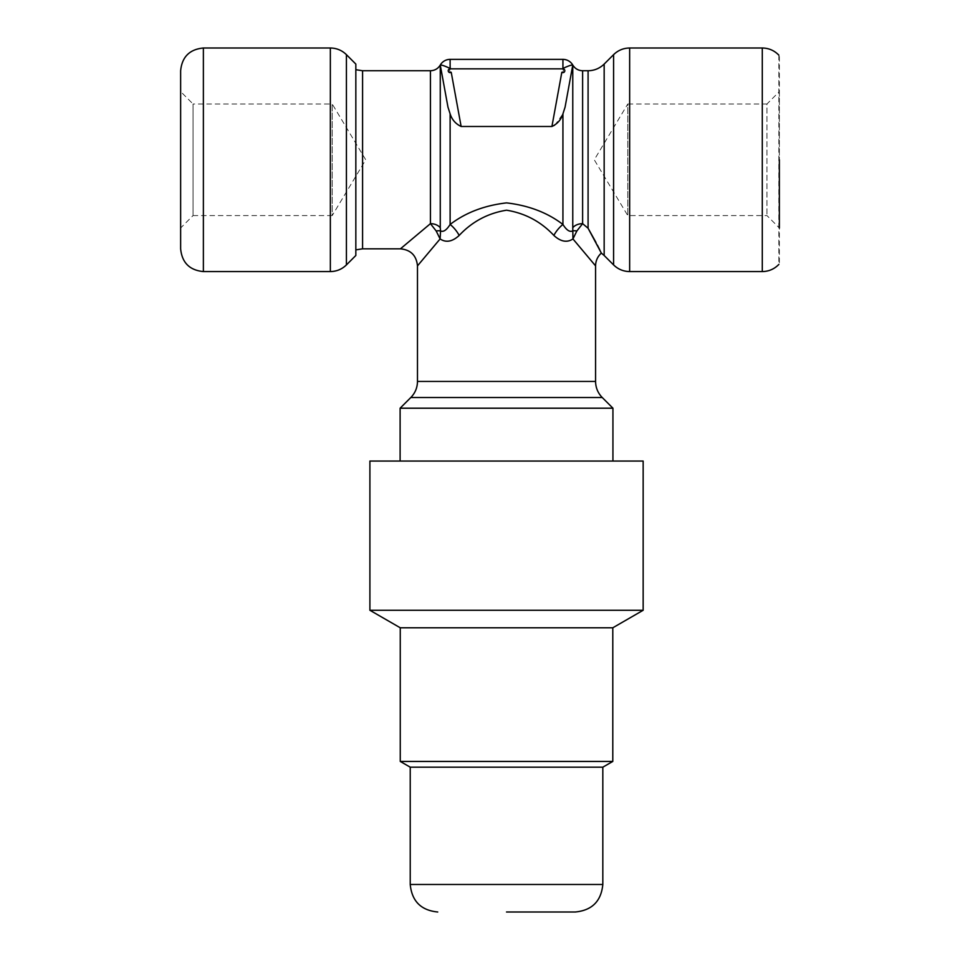 <?xml version="1.0" encoding="UTF-8"?>
<svg xmlns="http://www.w3.org/2000/svg" width="960" height="960" viewBox="0 0 960 960"><rect width="100%" height="100%" fill="white"/><g stroke="black" fill="none" stroke-linecap="round" stroke-linejoin="round"><path stroke-width="0.72" stroke-dasharray="4.8 3.6" d="M355.836 159.792L355.836 69.708L355.836 159.792M779.364 56.46L779.364 263.112M436.176 230.964A11.364 3.228 -19.2 0 1 440.568 230.976L440.1 238.932L436.176 230.964L430.428 223.656A11.364 8.148 -0 0 1 440.268 227.736L440.568 230.976C443.424 232.248 446.604 230.076 450.12 224.46C465.564 212.64 484.38 205.44 506.556 202.884C528.744 205.488 547.536 212.676 562.932 224.46C566.436 230.064 569.628 232.236 572.484 230.976L572.772 227.736A11.364 8.148 0 0 1 582.624 223.656L588.144 228.336M595.968 242.412L597.444 245.22M599.964 250.248L601.128 252.636M180.636 70.74L180.636 248.832M400.116 461.064L612.936 461.064L400.116 461.064M779.364 91.572L779.364 228L766.956 215.58L627.78 215.58L627.78 103.992L594.264 159.792L627.78 215.58L627.78 103.992L766.956 103.992L766.956 215.58L766.956 103.992L779.364 91.572L779.364 159.792M193.044 215.58L332.22 215.58L332.22 103.992L365.736 159.792L332.22 215.58L332.22 103.992L193.044 103.992L193.044 215.58L193.044 103.992L180.636 91.572L180.636 228L193.044 215.58M180.636 228L180.636 91.572M369.9 461.064L643.152 461.064M369.9 610.272L643.152 610.272M400.26 627.792L612.792 627.792M400.26 761.436L612.792 761.436M410.232 767.184L602.82 767.184M612.936 408.204L400.116 408.204M355.836 64.08L355.836 255.492M450.612 68.904A1.896 1.896 0 0 0 450.12 68.844A1.896 1.896 0 0 1 450.612 68.904C449.124 70.26 449.328 71.376 451.224 72.276L461.136 126.48L551.916 126.48L561.828 72.276A1.896 1.896 0 0 0 564.732 71.316A1.896 1.896 0 0 0 562.44 68.904C563.928 70.26 563.724 71.376 561.828 72.276C563.688 71.532 563.904 70.416 562.44 68.904L450.12 68.844A1.896 1.896 0 0 0 448.32 71.316A1.896 1.896 0 0 0 451.224 72.276C449.364 71.532 449.148 70.416 450.612 68.904L450.12 59.364L562.932 59.364A11.364 11.364 0 0 1 572.772 65.052L565.08 107.124L562.932 113.856L562.932 224.46A17.052 7.668 126.7 0 0 553.872 235.44C540.948 221.652 525.18 213.24 506.556 210.204C487.944 213.204 472.152 221.616 459.18 235.44C452.376 241.716 446.016 242.88 440.1 238.932L417.48 265.884M440.268 227.736L440.268 65.052L447.972 107.124L440.268 65.052A11.364 11.364 0 0 1 450.12 59.364M461.136 126.48C455.64 123.888 451.968 119.676 450.12 113.856L450.12 224.46A17.052 7.668 53.3 0 1 459.18 235.44M447.972 107.124L450.12 113.856M551.916 126.48L554.244 125.772M554.676 125.508L562.932 113.856M565.08 107.124L572.772 65.052L572.772 227.736M582.624 70.74L582.624 223.656L576.864 230.964A11.364 3.228 19.2 0 0 572.484 230.976L572.952 238.932C567.048 242.88 560.676 241.716 553.872 235.44M595.572 265.884L572.952 238.932M400.428 248.832L430.428 223.656L430.428 70.74M362.58 70.74L362.58 248.832M762.288 48L762.288 271.572M778.848 55.164L778.848 264.42M613.584 54.66L613.584 264.912M629.652 48L629.652 271.572M604.164 64.08L604.164 255.492M588.084 70.74L588.084 228.24M203.376 48L203.376 271.572M330.348 48L330.348 271.572M346.416 54.66L346.416 264.912M595.572 381.432L417.48 381.432M602.232 397.512L410.82 397.512M410.232 884.484L602.82 884.484M562.932 59.364L562.932 68.448"/><path stroke-width="1.44" d="M400.428 248.832L362.58 248.832L362.58 70.74L430.428 70.74L430.428 223.656L400.428 248.832C410.76 249.816 416.436 255.504 417.48 265.884L440.1 238.932C446.004 242.88 452.364 241.716 459.18 235.44C472.152 221.616 487.944 213.204 506.556 210.204C525.18 213.24 540.948 221.652 553.872 235.44C560.688 241.716 567.048 242.88 572.952 238.932L595.572 265.884L595.572 381.432C595.668 387.672 597.888 393.036 602.232 397.512L612.936 408.204L612.936 461.064M400.116 461.064L400.116 408.204L410.82 397.512C415.164 393.036 417.384 387.672 417.48 381.432L417.48 265.884M779.364 159.792L779.364 228M778.848 264.42C774.312 269.076 768.792 271.464 762.288 271.572L629.652 271.572C623.412 271.476 618.06 269.256 613.584 264.912L604.164 255.492L604.164 64.08L613.584 54.66C618.06 50.316 623.412 48.096 629.652 48L762.288 48C768.792 48.108 774.312 50.496 778.848 55.164M588.144 228.336L595.968 242.412M597.444 245.22L599.964 250.248M601.128 252.636L601.344 253.104C597.588 256.536 595.668 260.796 595.572 265.884M604.164 64.08C599.64 68.436 594.288 70.656 588.084 70.74L588.084 228.24L601.344 253.104L588.084 228.24L582.624 223.656A11.364 8.148 0 0 0 572.772 227.736L572.952 238.932L576.864 230.964A11.364 3.228 19.2 0 0 572.484 230.976C569.628 232.248 566.448 230.076 562.932 224.46C547.536 212.676 528.744 205.476 506.556 202.884C484.38 205.452 465.564 212.64 450.12 224.46C446.604 230.064 443.424 232.236 440.568 230.976L440.268 227.736A11.364 8.148 -0 0 0 430.428 223.656L436.176 230.964L440.1 238.932L440.568 230.976A11.364 3.228 -19.2 0 0 436.176 230.964M346.416 264.912C341.94 269.256 336.588 271.476 330.348 271.572L203.376 271.572C189.564 270.228 181.992 262.644 180.636 248.832L180.636 70.74C181.992 56.928 189.564 49.344 203.376 48L330.348 48C336.588 48.096 341.94 50.316 346.416 54.66L355.836 64.08L355.836 255.492L346.416 264.912L346.416 54.66M400.116 408.204L612.936 408.204M506.52 912L575.316 912L506.52 912M410.232 767.184L602.82 767.184L602.82 884.484L410.232 884.484L410.232 767.184L400.26 761.436L400.26 627.792L369.9 610.272L369.9 461.064L643.152 461.064L643.152 610.272L369.9 610.272M602.82 767.184L612.792 761.436L400.26 761.436M612.792 761.436L612.792 627.792L400.26 627.792M612.792 627.792L643.152 610.272M450.12 68.844L562.932 68.844A1.896 1.896 0 0 1 564.732 71.316A1.896 1.896 0 0 1 561.828 72.276L551.916 126.48L461.136 126.48L451.224 72.276A1.896 1.896 0 0 1 448.32 71.316A1.896 1.896 0 0 1 450.12 68.844L450.12 68.448C444.912 65.988 441.636 64.86 440.268 65.052L447.972 107.172M461.136 126.48C455.64 123.888 451.968 119.676 450.12 113.856L447.972 107.124L440.268 65.052C438 68.7 434.724 70.596 430.428 70.74M562.44 68.904L562.932 68.448C568.14 65.988 571.416 64.86 572.772 65.052L565.08 107.124L562.932 113.856C561.084 119.688 557.412 123.9 551.916 126.48M562.932 68.844L562.932 68.448C568.14 65.988 571.416 64.86 572.772 65.052A11.364 11.364 0 0 0 562.932 59.364L450.12 59.364A11.364 11.364 0 0 0 440.268 65.052C441.636 64.86 444.912 65.988 450.12 68.448L450.12 59.364A11.364 11.364 0 0 0 440.268 65.052L440.268 227.736M565.08 107.124L572.772 65.052A11.364 11.364 0 0 0 562.932 59.364L562.932 68.448M572.952 238.932L576.864 230.964L582.624 223.656L582.624 70.74C578.328 70.596 575.052 68.7 572.772 65.052L572.772 227.736M553.872 235.44L553.848 235.428A17.052 7.668 126.7 0 1 562.932 224.46L562.932 113.856M459.18 235.44A17.052 7.668 53.3 0 0 450.12 224.46L450.12 113.856M417.48 381.432L595.572 381.432M762.288 271.572L762.288 48M613.584 264.912L613.584 54.66M629.652 271.572L629.652 48M203.376 271.572L203.376 48M330.348 271.572L330.348 48M410.82 397.512L602.232 397.512M362.58 248.832L355.836 249.864M604.164 255.492L601.344 253.104M602.82 884.484C601.188 901.2 592.02 910.368 575.316 912M410.232 884.484C411.864 901.2 421.032 910.368 437.736 912M588.084 70.74L582.624 70.74M355.836 69.708L362.58 70.74"/></g></svg>
